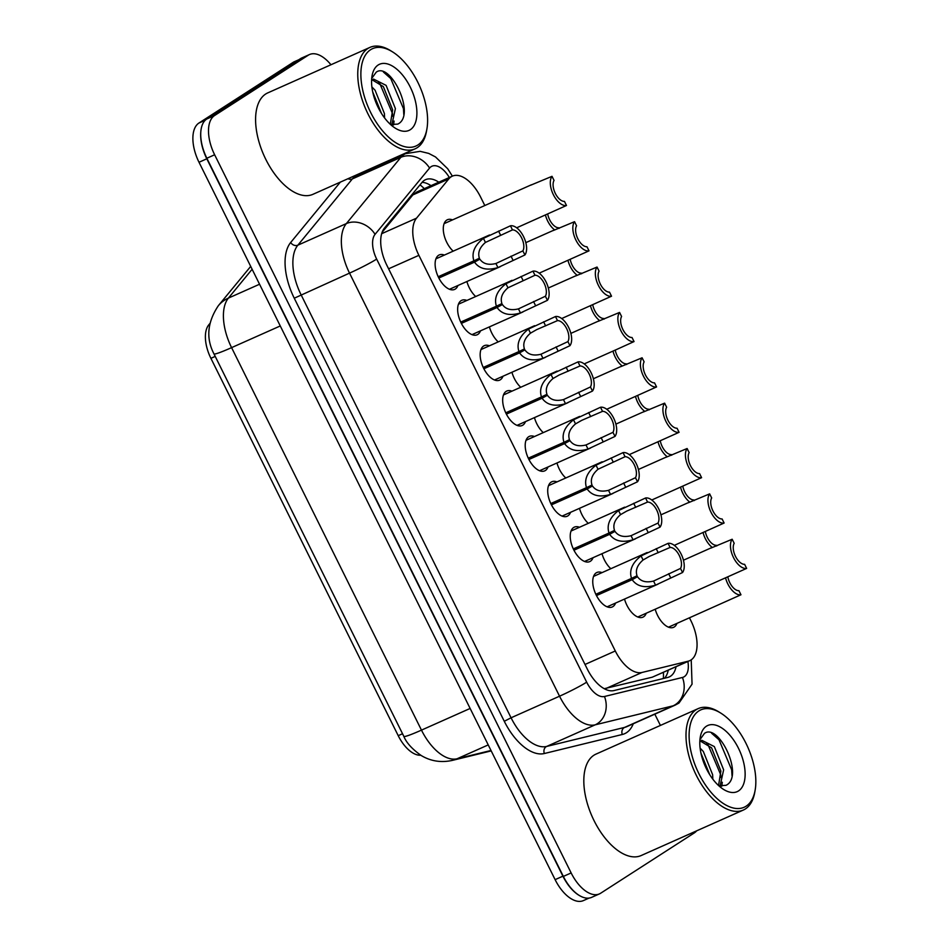 <?xml version="1.0" encoding="UTF-8"?>
<svg xmlns="http://www.w3.org/2000/svg" width="948" height="948" viewBox="0 0 948 948"><rect width="100%" height="100%" fill="white"/><g stroke="black" fill="none" stroke-linecap="round" stroke-linejoin="round"><path stroke-width="1.42" d="M480.458 330.876A18.877 9.836 -114 0 1 477.828 334.407A18.877 9.836 -114 0 1 477.128 334.786A18.877 9.836 -114 0 1 460.787 322.225A18.877 9.836 -114 0 1 461.084 300.67A18.877 9.836 -114 0 1 461.771 300.291A18.877 9.836 -114 0 1 466.902 300.445M593.045 557.697A18.877 9.836 -114 0 1 590.426 561.228A18.877 9.836 -114 0 1 589.727 561.607A18.877 9.836 -114 0 1 573.374 549.046A18.877 9.836 -114 0 1 573.67 527.491A18.877 9.836 -114 0 1 574.37 527.112A18.877 9.836 -114 0 1 579.501 527.266M570.53 512.335A18.877 9.836 -114 0 1 567.899 515.866A18.877 9.836 -114 0 1 567.2 516.245A18.877 9.836 -114 0 1 550.859 503.684A18.877 9.836 -114 0 1 551.155 482.129A18.877 9.836 -114 0 1 551.855 481.75A18.877 9.836 -114 0 1 556.986 481.904M502.973 376.238A18.877 9.836 -114 0 1 500.343 379.769A18.877 9.836 -114 0 1 499.643 380.148A18.877 9.836 -114 0 1 483.302 367.587A18.877 9.836 -114 0 1 483.599 346.032A18.877 9.836 -114 0 1 484.298 345.653A18.877 9.836 -114 0 1 489.429 345.807M525.488 421.599A18.877 9.836 -114 0 1 522.858 425.131A18.877 9.836 -114 0 1 522.17 425.51A18.877 9.836 -114 0 1 505.817 412.961A18.877 9.836 -114 0 1 506.114 391.394A18.877 9.836 -114 0 1 506.813 391.026A18.877 9.836 -114 0 1 511.944 391.169M548.015 466.961A18.877 9.836 -114 0 1 545.384 470.504A18.877 9.836 -114 0 1 544.685 470.872A18.877 9.836 -114 0 1 528.344 458.322A18.877 9.836 -114 0 1 528.64 436.767A18.877 9.836 -114 0 1 529.328 436.388A18.877 9.836 -114 0 1 534.459 436.53M615.572 603.058A18.877 9.836 -114 0 1 612.941 606.59A18.877 9.836 -114 0 1 612.242 606.969A18.877 9.836 -114 0 1 595.901 594.42A18.877 9.836 -114 0 1 596.197 572.853A18.877 9.836 -114 0 1 596.885 572.485A18.877 9.836 -114 0 1 602.016 572.628M457.931 285.502A18.877 9.836 -114 0 1 455.301 289.045A18.877 9.836 -114 0 1 454.613 289.413A18.877 9.836 -114 0 1 438.26 276.863A18.877 9.836 -114 0 1 438.557 255.308A18.877 9.836 -114 0 1 439.256 254.929A18.877 9.836 -114 0 1 444.387 255.071M520.736 387.258A18.877 9.836 -114 0 1 511.932 372.244M498.221 341.884A18.877 9.836 -114 0 1 489.405 326.882M475.706 296.523A18.877 9.836 -114 0 1 466.89 281.52M565.778 477.982A18.877 9.836 -114 0 1 556.962 462.98M588.293 523.343A18.877 9.836 -114 0 1 579.489 508.341M543.263 432.62A18.877 9.836 -114 0 1 534.447 417.618M610.82 568.705A18.877 9.836 -114 0 1 602.004 553.703M646.252 613.238A18.877 9.836 -114 0 1 643.621 616.769A18.877 9.836 -114 0 1 642.934 617.148A18.877 9.836 -114 0 1 624.519 599.077M453.18 251.161A18.877 9.836 -114 0 1 443.854 234.038A18.877 9.836 -114 0 1 446.721 220.114A18.877 9.836 -114 0 1 447.42 219.735A18.877 9.836 -114 0 1 452.551 219.889M676.943 623.405A18.877 9.836 -114 0 1 674.312 626.936A18.877 9.836 -114 0 1 673.613 627.315A18.877 9.836 -114 0 1 655.21 609.244M604.255 688.698L652.271 677.192L689.753 660.661A33.31 17.36 66 0 0 690.985 659.998A33.31 17.36 66 0 0 690.926 620.75L689.469 617.823M484.807 205.526L480.624 197.101A33.31 17.36 66 0 0 452.35 176.15A33.31 17.36 66 0 0 448.795 178.911L416.504 218.182A33.31 17.36 66 0 0 418.886 255.332L615.299 650.98A33.31 17.36 66 0 0 642.009 672.464L688.201 661.194A33.31 17.36 66 0 0 689.753 660.661M209.792 323.612L208.75 324.891A29.981 15.618 66 0 0 210.906 358.32L398.219 735.672A29.981 15.618 66 0 0 420.758 755.236M691.222 659.844L692.052 684.16L678.993 703.049L675.189 705.111A44.414 23.143 -114 0 1 673.116 705.822L595.166 724.841A44.414 23.143 -114 0 1 559.545 696.199L349.528 273.119A44.414 23.143 -114 0 1 346.34 223.598L400.85 157.332A44.414 23.143 -114 0 1 403.955 154.536A44.414 23.143 -114 0 1 405.59 153.647L420.165 151.336L428.721 153.41L435.511 156.953L447.693 168.744L452.386 176.138L416.776 191.994L412.866 194.909L382.115 232.296M580.2 895.979A33.31 17.36 -114 0 1 562.911 876.177L206.806 158.79A33.31 17.36 -114 0 1 200.81 131.725M252.121 269.256L228.409 298.099A38.868 32.102 39.4 0 0 218.348 305.694C207.316 322.237 205.858 338.294 213.952 353.853L403.812 736.312A38.868 2.654 153.6 0 0 403.824 736.347L213.952 353.853A38.868 2.654 -26.4 0 0 213.952 353.853A38.868 2.654 -26.4 0 0 231.585 347.632L421.469 730.126A38.868 2.654 153.6 0 1 403.824 736.347C406.384 742.782 412.214 749.193 421.315 755.58C430.83 761.232 441.164 762.844 452.303 760.403A38.868 33.026 76.3 0 0 457.078 758.767L491.005 750.484M589.016 898.1L583.387 900.6A33.31 17.36 -114 0 1 555.113 879.649L199.009 162.262A33.31 17.36 -114 0 1 198.95 123.027L293.133 62.367A33.31 17.36 -114 0 1 294.366 61.703L298.893 59.7M438.794 182.194A33.31 17.36 66 0 0 425.545 179.682A33.31 17.36 66 0 0 421.99 182.454L384.438 228.101A33.31 17.36 66 0 0 386.831 265.239L587.298 669.075A33.31 17.36 66 0 0 614.008 690.559L667.712 677.453A33.31 17.36 66 0 0 669.264 676.919A33.31 17.36 66 0 0 670.485 676.256A33.31 17.36 66 0 0 676.031 666.776M668.233 670.236A33.31 17.36 -114 0 1 664.489 678.235M696.638 830.839A33.31 17.36 -114 0 1 694.339 832.901L600.641 893.241A33.31 17.36 -114 0 1 599.409 893.905A33.31 17.36 -114 0 1 571.146 872.942L214.639 154.773A33.31 17.36 -114 0 1 214.58 115.526L308.278 55.197A33.31 17.36 -114 0 1 309.51 54.534A33.31 17.36 -114 0 1 330.947 64.748M654.819 714.176L660.412 725.433M599.409 893.905L591.623 897.365A33.31 17.36 -114 0 1 563.349 876.414L206.854 158.245A33.31 17.36 -114 0 1 206.794 118.998L300.492 58.658A33.31 17.36 -114 0 1 301.713 57.994L309.51 54.534M422.061 182.36A33.31 17.36 -114 0 1 430.996 185.654M545.42 214.995A16.661 8.674 66 0 0 554.616 229.866M559.095 228.409L558.787 227.769A12.217 6.363 -114 0 1 547.695 213.987M516.66 227.804L566.489 205.491A16.661 8.674 66 0 1 553.371 194.696A16.661 8.674 66 0 1 552.009 176.328L530.75 185.18M566.489 205.491L564.463 201.403A12.217 6.363 -114 0 1 555.327 193.428A12.217 6.363 -114 0 1 554.035 180.404L552.009 176.328M438.201 276.733L473.893 260.842C471.369 252.855 474.545 245.354 483.433 238.363L510.439 225.802A16.661 8.674 66 0 1 523.557 236.597A16.661 8.674 66 0 1 524.908 254.965L497.937 267.585C487.154 270.761 479.356 268.936 474.533 262.134L438.841 278.025M438.592 277.539L479.866 259.159C483.125 263.876 488.469 265.333 495.911 263.52L522.881 250.876A12.217 6.363 -114 0 0 521.59 237.865A12.217 6.363 -114 0 0 512.465 229.89L485.447 242.427C479.605 247.475 477.591 252.737 479.392 258.212L473.893 260.842M479.866 259.159L474.533 262.134M524.908 254.965L522.881 250.876M512.465 229.89L510.439 225.802M567.947 260.368A16.661 8.674 66 0 0 577.142 275.228M581.622 273.771L581.302 273.131A12.217 6.363 -114 0 1 570.21 259.349M590.462 305.73A16.661 8.674 66 0 0 599.657 320.602M604.137 319.132L603.817 318.492A12.217 6.363 -114 0 1 592.725 304.723M612.977 351.092A16.661 8.674 66 0 0 622.184 365.964M626.664 364.494L626.344 363.854A12.217 6.363 -114 0 1 615.252 350.085M635.504 396.454A16.661 8.674 66 0 0 644.699 411.325M649.179 409.868L648.859 409.228A12.217 6.363 -114 0 1 637.767 395.446M460.716 322.095L496.408 306.204C493.884 298.217 497.06 290.716 505.948 283.725L532.954 271.164A16.661 8.674 66 0 1 546.072 281.959A16.661 8.674 66 0 1 547.434 300.326L520.452 312.947C509.669 316.122 501.871 314.309 497.06 307.507L461.356 323.398M461.107 322.901L502.393 304.521C505.639 309.249 510.996 310.695 518.438 308.882L545.408 296.238A12.217 6.363 -114 0 0 544.116 283.227A12.217 6.363 -114 0 0 534.98 275.252L507.962 287.789C502.132 292.849 500.106 298.11 501.919 303.573L496.408 306.204M502.393 304.521L497.06 307.507M547.434 300.326L545.408 296.238M534.98 275.252L532.954 271.164M483.243 367.457L518.935 351.566C516.399 343.579 519.587 336.09 528.463 329.086L555.481 316.537A16.661 8.674 66 0 1 568.599 327.321A16.661 8.674 66 0 1 569.949 345.688L542.979 358.32C532.195 361.484 524.386 359.671 519.575 352.869L483.883 368.76M483.634 368.274L524.908 349.895C528.166 354.611 533.511 356.057 540.952 354.244L567.923 341.612A12.217 6.363 -114 0 0 566.631 328.589A12.217 6.363 -114 0 0 557.507 320.614L536.615 329.655L530.489 333.163C524.647 338.211 522.632 343.472 524.434 348.935L518.935 351.566M524.908 349.895L519.575 352.869M569.949 345.688L567.923 341.612M557.507 320.614L555.481 316.537M505.758 412.818L541.45 396.928C538.926 388.941 542.102 381.452 550.989 374.448L577.996 361.899A16.661 8.674 66 0 1 591.114 372.694A16.661 8.674 66 0 1 592.476 391.062L565.494 403.682C554.71 406.846 546.913 405.033 542.09 398.231L506.398 414.122M506.149 413.636L547.423 395.257C550.681 399.973 556.026 401.431 563.479 399.606L590.45 386.974A12.217 6.363 -114 0 0 589.146 373.95A12.217 6.363 -114 0 0 580.022 365.975L559.13 375.017L553.004 378.525C547.162 383.573 545.147 388.834 546.96 394.297L541.45 396.928M547.423 395.257L542.09 398.231M592.476 391.062L590.45 386.974M580.022 365.975L577.996 361.899M528.273 458.192L563.965 442.301C561.441 434.303 564.617 426.813 573.504 419.822L600.511 407.261A16.661 8.674 66 0 1 613.629 418.056A16.661 8.674 66 0 1 614.991 436.424L588.009 449.044C577.225 452.22 569.428 450.395 564.617 443.593L528.913 459.484M528.664 458.998L569.949 440.619C573.196 445.335 578.553 446.792 585.994 444.979L612.965 432.335A12.217 6.363 -114 0 0 611.673 419.324A12.217 6.363 -114 0 0 602.537 411.349L581.645 420.391L575.531 423.886C569.689 428.934 567.674 434.196 569.475 439.671L563.965 442.301M569.949 440.619L564.617 443.593M614.991 436.424L612.965 432.335M602.537 411.349L600.511 407.261M539.175 273.166L589.004 250.853A16.661 8.674 66 0 1 575.886 240.057A16.661 8.674 66 0 1 574.535 221.69L553.265 230.542M589.004 250.853L586.978 246.764A12.217 6.363 -114 0 1 577.853 238.789A12.217 6.363 -114 0 1 576.562 225.778L574.535 221.69M561.702 318.54L611.531 296.214A16.661 8.674 66 0 1 598.413 285.419A16.661 8.674 66 0 1 597.05 267.052L575.792 275.904M611.531 296.214L609.493 292.126A12.217 6.363 -114 0 1 600.368 284.163A12.217 6.363 -114 0 1 599.077 271.14L597.05 267.052M615.999 349.765L634.046 341.576A16.661 8.674 66 0 1 620.928 330.781A16.661 8.674 66 0 1 619.565 312.425L598.307 321.277M634.046 341.576L632.02 337.5A12.217 6.363 -114 0 1 622.895 329.525A12.217 6.363 -114 0 1 621.592 316.502L619.565 312.425M606.732 409.263L656.561 386.938A16.661 8.674 66 0 1 643.443 376.155A16.661 8.674 66 0 1 642.092 357.787L620.822 366.639M656.561 386.938L654.535 382.862A12.217 6.363 -114 0 1 645.41 374.887A12.217 6.363 -114 0 1 644.119 361.863L642.092 357.787M755.129 790.241L754.762 792.327A55.517 28.926 -114 0 1 745.365 808.952A55.517 28.926 -114 0 1 743.327 810.054A55.517 28.926 -114 0 1 695.251 773.13A55.517 28.926 -114 0 1 696.116 709.732A55.517 28.926 -114 0 1 698.166 708.618A55.517 28.926 -114 0 1 718.987 711.984L720.788 713.109A53.301 27.765 -114 0 1 755.129 790.241A53.301 27.765 -114 0 1 746.112 806.191A53.301 27.765 -114 0 1 698.925 773.734A53.301 27.765 -114 0 1 698.83 710.941A53.301 27.765 -114 0 1 720.788 713.109M743.327 810.054L641.156 855.546A55.517 28.926 -114 0 1 593.081 818.622A55.517 28.926 -114 0 1 593.946 755.212A55.517 28.926 -114 0 1 595.996 754.11L698.166 708.618M718.548 785.537L720.883 771.056L711.581 747.818L700.501 741.123M720.077 786.046L723.632 769.835L714.33 746.586L701.793 740.305L699.825 741.81M709.732 774.694L700.951 753.162M712.825 779.161L712.635 774.729L703.333 751.491L700.122 748.126M718.762 785.726L726.002 785.323C744.725 776.613 718.821 722.684 704.471 733.373L699.944 739.641M738.539 790.916A36.202 18.865 -114 0 1 723.62 789.447A36.202 18.865 -114 0 1 700.288 737.058A36.202 18.865 -114 0 1 706.414 726.215A36.202 18.865 -114 0 1 738.468 748.268A36.202 18.865 -114 0 1 738.539 790.916M721.772 786.224L722.305 782.266M708.298 772.288L701.662 756.149M720.527 786.117L720.67 785.288M720.942 777.514L720.693 774.729L708.002 744.666L706.533 743.031M732.022 775.725L731.678 769.835L718.999 739.772L711.64 733.254M426.896 129.023L426.529 131.108A55.517 28.926 -114 0 1 417.132 147.734A55.517 28.926 -114 0 1 415.094 148.836A55.517 28.926 -114 0 1 367.018 111.911A55.517 28.926 -114 0 1 367.883 48.502A55.517 28.926 -114 0 1 369.933 47.4A55.517 28.926 -114 0 1 390.754 50.765L392.555 51.891A53.301 27.765 -114 0 1 426.896 129.023A53.301 27.765 -114 0 1 417.878 144.973A53.301 27.765 -114 0 1 370.692 112.516A53.301 27.765 -114 0 1 370.597 49.723A53.301 27.765 -114 0 1 392.555 51.891M415.094 148.836L312.923 194.328A55.517 28.926 -114 0 1 264.848 157.392A55.517 28.926 -114 0 1 265.713 93.994A55.517 28.926 -114 0 1 267.763 92.892L369.933 47.4M390.315 124.318L392.65 109.838L383.348 86.6L372.268 79.905M391.844 124.816L395.399 108.617L386.097 85.367L373.559 79.087L371.592 80.592M381.499 113.476L372.718 91.944M384.592 117.943L384.402 113.511L375.1 90.261L371.889 86.908M390.529 124.508L397.769 124.105C416.492 115.395 390.588 61.466 376.238 72.155L371.723 78.423M410.306 129.698A36.202 18.865 -114 0 1 395.387 128.229A36.202 18.865 -114 0 1 372.054 75.828A36.202 18.865 -114 0 1 378.181 64.997A36.202 18.865 -114 0 1 410.235 87.05A36.202 18.865 -114 0 1 410.306 129.698M393.539 125.006L394.072 121.048M380.065 111.07L373.429 94.93M392.294 124.899L392.436 124.07M392.709 116.296L392.46 113.511L379.769 83.448L378.299 81.801M403.789 114.507L403.445 108.617L390.766 78.554L383.407 72.024M658.019 441.827A16.661 8.674 66 0 0 667.214 456.687M671.694 455.23L671.374 454.59A12.217 6.363 -114 0 1 660.282 440.808M680.545 487.189A16.661 8.674 66 0 0 689.741 502.061M694.22 500.591L693.9 499.952A12.217 6.363 -114 0 1 682.809 486.182M703.06 532.551A16.661 8.674 66 0 0 712.256 547.423M716.735 545.953L716.415 545.313A12.217 6.363 -114 0 1 705.324 531.544M668.482 627.173L740.969 594.763A16.661 8.674 66 0 1 725.576 577.913M740.969 594.763L738.93 590.687A12.217 6.363 -114 0 1 727.839 576.905M629.259 454.625L679.088 432.312A16.661 8.674 66 0 1 665.97 421.516A16.661 8.674 66 0 1 664.607 403.149L643.348 412.001M679.088 432.312L677.062 428.223A12.217 6.363 -114 0 1 667.925 420.248A12.217 6.363 -114 0 1 666.634 407.237L664.607 403.149M651.774 499.999L701.603 477.674A16.661 8.674 66 0 1 688.485 466.878A16.661 8.674 66 0 1 687.122 448.511L665.863 457.363M701.603 477.674L699.577 473.585A12.217 6.363 -114 0 1 690.452 465.61A12.217 6.363 -114 0 1 689.149 452.599L687.122 448.511M674.289 545.361L724.118 523.035A16.661 8.674 66 0 1 711 512.24A16.661 8.674 66 0 1 709.649 493.872L688.378 502.736M724.118 523.035L722.092 518.959A12.217 6.363 -114 0 1 712.967 510.984A12.217 6.363 -114 0 1 711.675 497.961L709.649 493.872M637.803 616.994L746.645 568.397A16.661 8.674 66 0 1 733.527 557.614A16.661 8.674 66 0 1 732.164 539.246L710.905 548.098M746.645 568.397L744.618 564.321A12.217 6.363 -114 0 1 735.482 556.346A12.217 6.363 -114 0 1 734.19 543.322L732.164 539.246M550.8 503.554L586.492 487.663C583.956 479.676 587.144 472.175 596.019 465.184L623.037 452.623A16.661 8.674 66 0 1 636.155 463.418A16.661 8.674 66 0 1 637.506 481.785L610.536 494.406C599.752 497.582 591.943 495.768 587.132 488.955L551.44 504.857M551.191 504.36L592.464 485.98C595.723 490.709 601.068 492.154 608.509 490.341L635.48 477.697A12.217 6.363 -114 0 0 634.188 464.686A12.217 6.363 -114 0 0 625.064 456.711L598.046 469.248C592.204 474.308 590.189 479.57 591.99 485.032L586.492 487.663M592.464 485.98L587.132 488.955M637.506 481.785L635.48 477.697M625.064 456.711L623.037 452.623M573.315 548.916L609.007 533.025C606.483 525.038 609.659 517.549 618.546 510.545L645.552 497.996A16.661 8.674 66 0 1 658.67 508.78A16.661 8.674 66 0 1 660.033 527.147L633.051 539.768C622.267 542.943 614.47 541.13 609.647 534.328L573.955 550.219M573.706 549.721L614.979 531.354C618.238 536.07 623.583 537.516 631.036 535.703L658.007 523.071A12.217 6.363 -114 0 0 656.703 510.048A12.217 6.363 -114 0 0 647.579 502.073L626.687 511.114L620.561 514.622C614.719 519.67 612.704 524.931 614.517 530.394L609.007 533.025M614.979 531.354L609.647 534.328M660.033 527.147L658.007 523.071M647.579 502.073L645.552 497.996M595.83 594.278L631.522 578.387C628.998 570.4 632.174 562.911 641.061 555.907L668.067 543.358A16.661 8.674 66 0 1 681.185 554.153A16.661 8.674 66 0 1 682.548 572.521L655.566 585.141C644.782 588.305 636.985 586.492 632.174 579.69L596.47 595.581M596.221 595.095L637.506 576.716C640.753 581.432 646.109 582.89 653.551 581.065L680.522 568.433A12.217 6.363 -114 0 0 679.23 555.409A12.217 6.363 -114 0 0 670.106 547.434L649.202 556.476L643.088 559.984C637.246 565.032 635.231 570.293 637.032 575.756L631.522 578.387M637.506 576.716L632.174 579.69M682.548 572.521L680.522 568.433M670.106 547.434L668.067 543.358M652.271 677.192L688.201 661.194M420 184.86A33.31 27.516 39.4 0 1 424.301 188.64M208.75 324.891L209.615 324.5M210.906 358.32L215.22 356.401M398.219 735.672L402.533 733.752M663.375 672.405A33.31 28.31 76.3 0 1 663.316 678.519M606.068 688.461L642.009 672.464M585.011 664.465L615.299 650.98M388.597 268.805L418.886 255.332M381.665 233.694L416.504 218.182M412.866 194.909L448.795 178.911M259.551 284.234L228.409 298.099A44.414 23.143 66 0 0 231.585 347.632L280.264 325.958M470.137 708.452L421.469 730.126A44.414 23.143 66 0 0 457.078 758.767L488.232 744.903M249.834 267.407A38.868 32.102 39.4 0 1 250.699 266.4L218.348 305.694M293.133 62.367L298.3 60.08M555.113 879.649L562.911 876.177M199.009 162.262L206.806 158.79M198.95 123.027L205.278 120.206M449.316 177.501A22.207 11.566 66 0 0 431.115 166.67A22.207 11.566 66 0 0 429.562 168.069L375.064 234.334A22.207 11.566 66 0 0 376.652 259.088L586.67 682.169A22.207 11.566 66 0 0 604.48 696.496L682.442 677.465A22.207 11.566 66 0 0 684.29 676.671A22.207 11.566 66 0 0 687.893 661.491M405.59 153.647L357.1 175.238A44.414 23.143 66 0 0 355.464 176.115A44.414 23.143 66 0 0 352.36 178.911L400.85 157.332A22.207 18.344 39.4 0 1 429.562 168.069M633.264 723.774A49.971 26.034 -114 0 1 626.474 732.697A49.971 26.034 -114 0 1 622.303 734.487L544.353 753.518A49.971 26.034 -114 0 1 504.277 721.286L294.259 298.217A49.971 26.034 -114 0 1 290.681 242.498L340.332 182.123M362.954 172.05A49.971 26.034 -114 0 1 363.676 172.311M571.146 872.942L563.349 876.414M308.278 55.197L300.492 58.658M214.58 115.526L206.794 118.998M214.639 154.773L206.854 158.245M604.48 696.496A22.207 18.865 76.3 0 1 595.166 724.841L546.676 746.432L624.637 727.4A44.414 23.143 66 0 0 626.699 726.701L675.189 705.111M586.67 682.169A22.207 1.517 153.6 0 1 559.545 696.199L511.067 717.79A44.414 23.143 66 0 0 546.676 746.432A5.558 4.716 -103.7 0 0 544.353 753.518M682.442 677.465A22.207 18.865 76.3 0 1 673.116 705.822L624.637 727.4A5.558 4.716 -103.7 0 0 622.303 734.487M375.064 234.334A22.207 18.344 39.4 0 0 346.34 223.598L297.862 245.177A44.414 23.143 66 0 0 301.049 294.709L511.067 717.79L504.277 721.286M347.975 178.722A5.558 4.586 -140.6 0 0 352.36 178.911L297.862 245.177A5.558 4.586 -140.6 0 1 290.681 242.498M376.652 259.088A22.207 1.517 153.6 0 1 349.528 273.119L294.259 298.217M500.591 235.175L498.565 231.087M485.447 242.427L483.433 238.363M497.937 267.585L495.911 263.52M513.034 260.25L511.008 256.161M523.106 280.537L521.08 276.461M507.962 287.789L505.948 283.725M520.452 312.947L518.438 308.882M535.561 305.611L533.534 301.535M545.633 325.899L543.607 321.822M530.489 333.163L528.463 329.086M542.979 358.32L540.952 354.244M558.076 350.973L556.049 346.897M568.148 371.272L566.122 367.184M553.004 378.525L550.989 374.448M565.494 403.682L563.479 399.606M580.591 396.347L578.564 392.259M590.663 416.634L588.637 412.546M575.531 423.886L573.504 419.822M588.009 449.044L585.994 444.979M603.118 441.709L601.091 437.621M613.19 461.996L611.164 457.908M598.046 469.248L596.019 465.184M610.536 494.406L608.509 490.341M625.633 487.071L623.606 482.994M635.705 507.358L633.679 503.281M620.561 514.622L618.546 510.545M633.051 539.768L631.036 535.703M648.148 532.432L646.121 528.356M658.22 552.731L656.194 548.643M643.088 559.984L641.061 555.907M655.566 585.141L653.551 581.065M670.674 577.806L668.648 573.718M491.206 750.899L452.303 760.403M531.449 184.765L444.102 223.645M489.547 234.974L435.926 258.84M500.461 266.578L449.482 289.27M512.062 280.335L458.453 304.201M522.976 311.939L471.997 334.632M534.577 325.697L480.968 349.575M545.503 357.301L494.512 380.006M557.104 371.059L503.483 394.937M568.018 402.663L517.039 425.368M579.619 416.433L526.01 440.299M590.533 448.037L539.554 470.729M553.964 230.127L525.82 242.652M576.479 275.489L548.347 288.014M615.987 349.753L584.217 363.902M599.006 320.851L570.862 333.388M621.521 366.224L593.377 378.75M644.036 411.586L615.904 424.111M666.562 456.948L638.419 469.473M689.077 502.31L660.934 514.835M711.593 547.671L683.461 560.209M602.146 461.795L548.525 485.66M613.06 493.398L562.069 516.091M624.661 507.156L571.04 531.022M635.575 538.76L584.596 561.453M647.176 552.518L593.567 576.396M658.09 584.122L607.111 606.827"/></g></svg>

